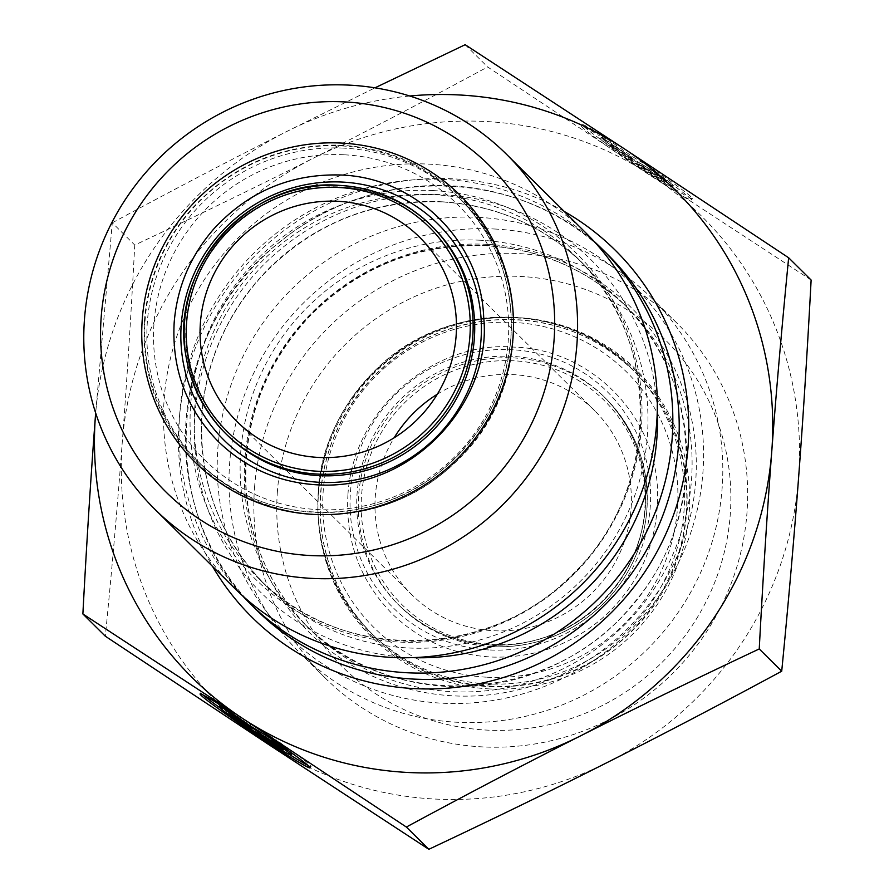 <?xml version="1.0" encoding="UTF-8"?>
<svg xmlns="http://www.w3.org/2000/svg" width="894" height="894" viewBox="0 0 894 894"><rect width="100%" height="100%" fill="white"/><g stroke="black" fill="none" stroke-linecap="round" stroke-linejoin="round"><path stroke-width="0.67" stroke-dasharray="4.47 3.35" d="M242.531 595.762A249.828 244.006 134.7 0 1 204.279 322.6A249.828 244.006 134.7 0 1 444.474 179.493A249.828 244.006 134.7 0 1 593.839 241.145M409.731 96.004A343.151 335.149 -45.3 0 0 286.561 131.597A343.151 335.149 -45.3 0 0 95.669 413.028M274.916 741.092L275.855 739.696L280.526 744.333A43.314 1.788 33.9 0 1 291.098 752.513M218.091 703.656L219.019 702.271A66.29 2.738 -146.1 0 0 201.005 692.548A66.29 2.738 -146.1 0 0 203.173 695.007M220.058 707.903A66.29 2.738 -146.1 0 0 289.667 754.648M307.983 765.398A66.29 2.738 -146.1 0 0 311.078 766.471A66.29 2.738 -146.1 0 0 275.855 739.696M292.003 753.664A43.314 1.788 33.9 0 1 255.047 731.001A43.314 1.788 33.9 0 1 220.08 705.355A43.314 1.788 33.9 0 1 223.69 706.897L219.019 702.271M222.762 708.283L223.69 706.897M283.085 750.234L284.024 748.848L280.481 745.339L258.835 731.08L277.654 742.534L272.692 737.617L250.745 724.263L222.181 704.349L227.132 709.255L251.605 726.319L229.959 712.06L233.502 715.569L251.058 727.135M279.554 746.725L280.481 745.339M276.715 743.92L277.654 742.534M271.765 739.014L272.692 737.617M249.806 725.649L250.745 724.263M221.243 705.735L222.181 704.349M229.032 713.446L229.959 712.06M233.122 716.139L233.502 715.569M258.288 731.895L284.024 748.848M600.388 134.391A66.29 2.738 -146.1 0 0 582.374 124.679A66.29 2.738 -146.1 0 0 635.88 163.904A66.29 2.738 -146.1 0 0 692.437 198.591A66.29 2.738 -146.1 0 0 657.213 171.827L661.895 176.453A43.314 1.788 33.9 0 1 673.372 185.784A43.314 1.788 33.9 0 1 636.405 163.121A43.314 1.788 33.9 0 1 601.45 137.486A43.314 1.788 33.9 0 1 605.059 139.017L600.388 134.391L599.449 135.776L604.12 140.403A43.314 1.788 -146.1 0 0 600.511 138.872A43.314 1.788 -146.1 0 0 635.478 164.507A43.314 1.788 -146.1 0 0 672.433 187.17A43.314 1.788 -146.1 0 0 660.957 177.839L656.285 173.212A66.29 2.738 33.9 0 1 691.509 199.977A66.29 2.738 33.9 0 1 634.952 165.301A66.29 2.738 33.9 0 1 581.446 126.065A66.29 2.738 33.9 0 1 599.449 135.776M657.213 171.827L656.285 173.212M605.059 139.017L604.12 140.403M661.895 176.453L660.957 177.839M613.943 149.075L610.401 145.577L632.047 159.825L607.562 142.772L602.612 137.855L631.175 157.769L653.123 171.134L658.085 176.04L639.277 164.597L660.912 178.845L664.454 182.354L613.943 149.075L614.871 147.689L665.393 180.968L661.851 177.459L640.205 163.2L659.012 174.654L654.062 169.748L632.103 156.383L603.539 136.469L608.501 141.375L632.974 158.439L611.328 144.18L614.871 147.689M611.328 144.18L610.401 145.577M632.974 158.439L632.047 159.825M608.501 141.375L607.562 142.772M603.539 136.469L602.612 137.855M632.103 156.383L631.175 157.769M654.062 169.748L653.123 171.134M659.012 174.654L658.085 176.04M640.205 163.2L639.277 164.597M661.851 177.459L660.912 178.845M665.393 180.968L664.454 182.354M798.588 477.765A343.151 335.149 134.7 0 1 607.439 762.403A343.151 335.149 134.7 0 1 269.262 744.914A343.151 335.149 134.7 0 1 122.221 442.798A343.151 335.149 134.7 0 1 313.381 158.16A343.151 335.149 134.7 0 1 651.558 175.649A343.151 335.149 134.7 0 1 798.588 477.765M811.126 280.034L651.558 175.649L487.643 66.961C426.27 100.117 368.183 130.524 313.381 158.16C258.601 185.829 199.06 214.795 134.759 245.057C130.982 316.163 126.803 382.073 122.221 442.798C117.673 503.546 112.052 568.014 105.347 636.226M95.658 412.994L112.286 222.796L134.759 245.057M112.286 222.796C173.671 189.64 231.758 159.244 286.561 131.597L374.966 87.835M465.171 44.7L487.643 66.961M586.263 233.289A249.828 244.006 -45.3 0 0 428.986 164.138A249.828 244.006 -45.3 0 0 186.399 312.285A249.828 244.006 -45.3 0 0 234.608 588.263M437.3 394.22A129.731 126.702 134.7 0 1 594.476 410.491A129.731 126.702 134.7 0 1 619.508 553.799A129.731 126.702 134.7 0 1 493.555 630.728A129.731 126.702 134.7 0 1 411.877 594.812A129.731 126.702 134.7 0 1 394.131 437.792M277.397 491.577A229.747 224.383 -45.3 0 0 602.254 705.556A229.747 224.383 -45.3 0 0 631.79 312.721A229.747 224.383 -45.3 0 0 277.397 491.577M254.544 487.521A249.828 244.006 134.7 0 1 519.302 253.617A249.828 244.006 134.7 0 1 676.579 322.768A249.828 244.006 134.7 0 1 674.098 671.975A249.828 244.006 134.7 0 1 324.924 677.741A249.828 244.006 134.7 0 1 254.544 487.521M494.449 228.998A249.828 244.006 134.7 0 1 651.726 298.149A249.828 244.006 134.7 0 1 649.245 647.357A249.828 244.006 134.7 0 1 300.071 653.123A249.828 244.006 134.7 0 1 251.862 377.134A249.828 244.006 134.7 0 1 494.449 228.998M564.181 211.409A258.198 252.175 -45.3 0 0 254.444 256.243A258.198 252.175 -45.3 0 0 212.526 566.383M256.489 609.943A249.828 244.006 134.7 0 1 208.28 333.954A249.828 244.006 134.7 0 1 450.867 185.818A249.828 244.006 134.7 0 1 608.144 254.969C524.756 168.608 374.798 162.384 280.47 241.603C166.485 327.428 152.684 512.776 256.489 609.943M657.291 410.022A234.351 228.886 -45.3 0 0 443.323 194.78A234.351 228.886 -45.3 0 0 194.858 415.911A234.351 228.886 -45.3 0 0 411.989 657.626M441.435 201.776A225.981 220.706 134.7 0 1 583.693 264.322A225.981 220.706 134.7 0 1 581.446 580.195A225.981 220.706 134.7 0 1 265.619 585.402A225.981 220.706 134.7 0 1 222.014 335.775A225.981 220.706 134.7 0 1 441.435 201.776M434.339 194.747A225.981 220.706 -45.3 0 0 214.918 328.746A225.981 220.706 -45.3 0 0 258.522 578.373A225.981 220.706 -45.3 0 0 574.35 573.166A225.981 220.706 -45.3 0 0 576.596 257.293A225.981 220.706 -45.3 0 0 434.339 194.747M341.072 186.969A146.214 142.805 134.7 0 1 433.132 227.445C407.642 202.77 377 189.293 341.206 187.036C304.195 185.572 270.916 196.445 241.369 219.633C210.895 244.867 192.791 276.883 187.058 315.671C181.918 362.193 195.339 402.032 227.322 435.188A146.214 142.805 134.7 0 1 199.105 273.665A146.214 142.805 134.7 0 1 341.072 186.969M341.776 145.934A185.55 181.225 134.7 0 1 458.588 197.295A185.55 181.225 134.7 0 1 456.745 456.655A185.55 181.225 134.7 0 1 197.418 460.935A185.55 181.225 134.7 0 1 161.613 255.963A185.55 181.225 134.7 0 1 341.776 145.934M344 148.136A185.55 181.225 -45.3 0 0 163.825 258.165A185.55 181.225 -45.3 0 0 199.63 463.137A185.55 181.225 -45.3 0 0 458.968 458.857A185.55 181.225 -45.3 0 0 460.812 199.496A185.55 181.225 -45.3 0 0 344 148.136M344.458 154.807A179.694 175.503 134.7 0 1 477.809 428.829A179.694 175.503 134.7 0 1 171.078 412.972A179.694 175.503 134.7 0 1 344.458 154.807M432.998 190.578A228.674 223.332 134.7 0 1 602.701 539.283A228.674 223.332 134.7 0 1 212.381 519.101A228.674 223.332 134.7 0 1 432.998 190.578M492.516 644.518A143.71 140.358 -45.3 0 0 631.164 438.06A143.71 140.358 -45.3 0 0 385.862 425.376A143.71 140.358 -45.3 0 0 492.516 644.518M491.946 646.619A146.214 142.805 134.7 0 1 399.886 606.154A146.214 142.805 134.7 0 1 401.339 401.775A146.214 142.805 134.7 0 1 605.696 398.4A146.214 142.805 134.7 0 1 633.913 559.923A146.214 142.805 134.7 0 1 491.946 646.619M490.359 645.055A146.214 142.805 -45.3 0 0 632.326 558.348A146.214 142.805 -45.3 0 0 604.12 396.835A146.214 142.805 -45.3 0 0 399.763 400.199A146.214 142.805 -45.3 0 0 398.311 604.579A146.214 142.805 -45.3 0 0 490.359 645.055M489.666 686.089A185.55 181.225 -45.3 0 0 669.829 576.06A185.55 181.225 -45.3 0 0 634.025 371.088A185.55 181.225 -45.3 0 0 374.687 375.368A185.55 181.225 -45.3 0 0 372.843 634.729A185.55 181.225 -45.3 0 0 489.666 686.089M489.856 688.95A188.064 183.683 134.7 0 1 350.292 402.155A188.064 183.683 134.7 0 1 671.305 418.761A188.064 183.683 134.7 0 1 489.856 688.95M487.442 683.888A185.55 181.225 134.7 0 1 370.619 632.527A185.55 181.225 134.7 0 1 372.463 373.167A185.55 181.225 134.7 0 1 631.801 368.887A185.55 181.225 134.7 0 1 667.606 573.859A185.55 181.225 134.7 0 1 487.442 683.888M489.029 649.949A152.081 148.527 134.7 0 1 376.173 418.046A152.081 148.527 134.7 0 1 635.757 431.467A152.081 148.527 134.7 0 1 489.029 649.949M486.984 677.216A179.694 175.503 -45.3 0 0 660.353 419.051A179.694 175.503 -45.3 0 0 353.622 403.194A179.694 175.503 -45.3 0 0 486.984 677.216M485.554 245.492A225.981 220.706 134.7 0 1 627.823 308.039A225.981 220.706 134.7 0 1 625.576 623.9A225.981 220.706 134.7 0 1 309.737 629.119A225.981 220.706 134.7 0 1 266.133 379.481A225.981 220.706 134.7 0 1 485.554 245.492M487.286 244.353A228.674 223.332 -45.3 0 0 266.658 572.875A228.674 223.332 -45.3 0 0 656.989 593.057A228.674 223.332 -45.3 0 0 487.286 244.353M480.246 240.229A225.981 220.706 -45.3 0 0 260.825 374.228A225.981 220.706 -45.3 0 0 304.429 623.856A225.981 220.706 -45.3 0 0 620.268 618.648A225.981 220.706 -45.3 0 0 622.515 302.775A225.981 220.706 -45.3 0 0 480.246 240.229M478.67 217.365A246.062 240.33 134.7 0 1 661.281 592.599A246.062 240.33 134.7 0 1 241.268 570.875A246.062 240.33 134.7 0 1 478.67 217.365M441.614 201.876C370.63 199.731 310.408 224.819 260.936 277.129C227.355 314.8 207.889 358.472 202.525 408.133C197.049 477.251 218.08 536.344 265.619 585.402L258.522 578.373C338.86 662.242 487.833 661.158 571.355 575.479C661.046 492.203 663.292 338.58 576.596 257.293L583.693 264.322C544.301 226.182 496.941 205.374 441.614 201.876M310.14 767.857L311.078 766.471M200.077 693.945L201.005 692.548M582.374 124.679L581.446 126.065M692.437 198.591L691.509 199.977M601.45 137.486L600.511 138.872M673.372 185.784L672.433 187.17M458.588 197.295C494.527 234.083 512.083 278.515 511.267 330.579C508.273 387.694 484.526 434.696 440.016 471.585C369.937 529.751 259.159 524.845 197.418 460.935L199.63 463.137C233.949 496.226 275.184 513.447 323.326 514.788C379.782 514.497 427.377 493.387 466.12 451.436C530.265 383.012 529.561 264.859 460.812 199.496L458.588 197.295M492.002 646.653C456.152 644.384 425.443 630.885 399.886 606.154L398.311 604.579C423.79 629.253 454.431 642.719 490.225 644.987C527.248 646.44 560.527 635.578 590.062 612.39C620.548 587.157 638.651 555.14 644.373 516.341C649.525 469.831 636.103 429.992 604.12 396.835L605.696 398.4C636.606 430.316 650.24 468.713 646.586 513.592C642.305 550.983 626.247 582.597 598.421 608.434C567.757 635.377 532.276 648.105 492.002 646.653M372.843 634.729C343.832 605.461 326.668 570.193 321.371 528.935C315.783 472.557 332.11 422.907 370.351 379.984C404.58 344.022 446.173 324.019 495.131 319.951C549.139 317.169 595.438 334.211 634.025 371.088L631.801 368.887C565.79 300.753 447.648 301.155 379.816 365.948C338.245 405.071 317.571 452.867 317.817 509.323C319.605 557.454 337.206 598.522 370.619 632.527L372.843 634.729M676.579 322.768L651.726 298.149M324.924 677.741L300.071 653.123M236.955 421.532L411.877 594.812M419.554 237.201L594.476 410.491M627.823 308.039C588.52 269.988 541.25 249.214 486.001 245.716C417.565 243.514 358.796 267.038 309.693 316.264C265.373 364.037 244.107 420.024 245.895 484.202C249.113 540.881 270.401 589.18 309.737 629.119L304.429 623.856C390.075 713.982 553.14 704.573 632.706 604.322C708.003 518.598 703.042 378.888 622.515 302.775L627.823 308.039M318.23 492.192C322.388 398.791 410.458 313.883 509.502 317.18C557.99 318.566 599.528 335.943 634.125 369.3C703.533 435.333 704.148 554.414 639.612 623.219C600.634 665.427 552.716 686.681 495.857 686.972C447.302 685.62 405.708 668.243 371.055 634.841C332.691 595.337 315.079 547.787 318.23 492.192M347.945 494.427C353.532 406.368 437.077 340.279 513.894 347.118C591.303 349.096 657.481 416.895 657.638 494.416C657.727 543.965 639.031 585.481 601.517 618.939C569.757 645.356 533.528 658.073 492.829 657.09C454.085 655.19 420.828 641.054 393.058 614.681C360.36 581.659 345.319 541.574 347.945 494.427M144.482 320.063C141.341 375.67 158.942 423.22 197.317 462.723C263.987 531.505 383.068 531.014 451.269 465.819C493.108 426.46 513.916 378.341 513.67 321.482C511.871 272.938 494.103 231.501 460.376 197.172C425.734 163.781 384.129 146.404 335.585 145.052C278.716 145.342 230.797 166.597 191.83 208.805C163.814 240.888 148.035 277.978 144.482 320.063"/><path stroke-width="1.34" d="M593.839 241.145A249.828 244.006 134.7 0 1 601.763 248.644A249.828 244.006 134.7 0 1 599.282 597.851A249.828 244.006 134.7 0 1 250.108 603.618A249.828 244.006 134.7 0 1 242.531 595.762M95.669 413.028A343.151 335.149 -45.3 0 0 95.412 416.235A343.151 335.149 -45.3 0 0 242.442 718.351A343.151 335.149 -45.3 0 0 580.619 735.84A343.151 335.149 -45.3 0 0 771.779 451.202A343.151 335.149 -45.3 0 0 624.738 149.086A343.151 335.149 -45.3 0 0 409.731 96.004M274.916 741.092A66.29 2.738 33.9 0 1 310.14 767.857A66.29 2.738 33.9 0 1 253.583 733.169A66.29 2.738 33.9 0 1 200.077 693.945A66.29 2.738 33.9 0 1 218.091 703.656L222.762 708.283A43.314 1.788 -146.1 0 0 219.153 706.752A43.314 1.788 -146.1 0 0 254.108 732.387A43.314 1.788 -146.1 0 0 291.075 755.05A43.314 1.788 -146.1 0 0 279.587 745.719L274.916 741.092M203.173 695.007A66.29 2.738 -146.1 0 0 220.058 707.903M289.667 754.648A66.29 2.738 -146.1 0 0 307.983 765.398M279.587 745.719L280.224 744.78M291.098 752.513A43.314 1.788 33.9 0 1 292.003 753.664L291.075 755.05M279.554 746.725L283.085 750.234L232.574 716.954L229.032 713.446L250.678 727.705L226.204 710.641L221.243 705.735L249.806 725.649L271.765 739.014L276.715 743.92L257.908 732.465L279.554 746.725M257.908 732.465L258.813 731.124M226.204 710.641L226.864 709.657M250.678 727.705L251.404 726.621M232.574 716.954L233.122 716.139M251.058 727.135L258.288 731.895M781.714 671.204C788.407 602.992 794.028 538.512 798.588 477.765C803.17 417.04 807.349 351.13 811.126 280.034L788.653 257.774C781.948 325.986 776.327 390.454 771.779 451.202C767.197 511.927 763.018 577.837 759.241 648.943C694.94 679.205 635.399 708.171 580.619 735.84C525.817 763.476 467.73 793.883 406.357 827.039L428.829 849.3C493.119 819.027 552.66 790.061 607.439 762.403C662.242 734.756 720.329 704.36 781.714 671.204L759.241 648.943M406.357 827.039L242.442 718.351L82.874 613.966L105.347 636.226L269.262 744.914L428.829 849.3M374.966 87.835L465.171 44.7L624.738 149.086L788.653 257.774M82.874 613.966C86.651 542.87 90.83 476.96 95.412 416.235L95.658 412.994M456.108 335.976A129.731 126.702 -45.3 0 0 419.554 237.201A129.731 126.702 -45.3 0 0 238.251 240.195A129.731 126.702 -45.3 0 0 236.955 421.532A129.731 126.702 -45.3 0 0 318.633 457.437A129.731 126.702 -45.3 0 0 456.108 335.976M554.034 340.446A229.747 224.383 134.7 0 1 199.641 519.302A229.747 224.383 134.7 0 1 229.177 126.456A229.747 224.383 134.7 0 1 554.034 340.446M576.898 344.503A249.828 244.006 -45.3 0 0 506.507 154.282A249.828 244.006 -45.3 0 0 349.23 85.131A249.828 244.006 -45.3 0 0 106.654 233.278A249.828 244.006 -45.3 0 0 154.852 509.256A249.828 244.006 -45.3 0 0 415.71 561.555A249.828 244.006 -45.3 0 0 576.898 344.503M154.852 509.256L234.608 588.263A249.828 244.006 -45.3 0 0 583.782 582.508A249.828 244.006 -45.3 0 0 586.263 233.289L506.507 154.282M394.131 437.792A129.731 126.702 134.7 0 1 437.3 394.22M212.526 566.383A258.198 252.175 -45.3 0 0 490.247 681.183A258.198 252.175 -45.3 0 0 688.056 446.877A258.198 252.175 -45.3 0 0 564.181 211.409M601.763 248.644L608.144 254.969A249.828 244.006 134.7 0 1 678.524 445.19A249.828 244.006 134.7 0 1 517.347 662.242A249.828 244.006 134.7 0 1 256.489 609.943L250.108 603.618M411.989 657.626A234.351 228.886 -45.3 0 0 657.291 410.022M338.927 187.505A143.71 140.358 134.7 0 1 445.57 406.647A143.71 140.358 134.7 0 1 200.278 393.963A143.71 140.358 134.7 0 1 338.927 187.505M339.496 185.404A146.214 142.805 -45.3 0 0 197.518 272.1A146.214 142.805 -45.3 0 0 225.735 433.624A146.214 142.805 -45.3 0 0 430.092 430.249A146.214 142.805 -45.3 0 0 431.545 225.869A146.214 142.805 -45.3 0 0 339.496 185.404M433.132 227.445A146.214 142.805 134.7 0 1 431.679 431.824A146.214 142.805 134.7 0 1 227.322 435.188L225.735 433.624C204.033 411.788 190.713 385.549 185.762 354.918C169.156 267.261 250.376 177.649 339.441 185.371C375.29 187.639 405.988 201.139 431.545 225.869L433.132 227.445M341.575 143.074A188.064 183.683 -45.3 0 0 160.127 413.263A188.064 183.683 -45.3 0 0 481.151 429.869A188.064 183.683 -45.3 0 0 341.575 143.074M342.402 182.074A152.081 148.527 -45.3 0 0 195.685 400.557A152.081 148.527 -45.3 0 0 455.269 413.978A152.081 148.527 -45.3 0 0 342.402 182.074M219.153 706.752L219.969 705.522M174.196 322.298C171.581 368.551 186.075 408.111 217.689 440.966C246.409 468.981 281.074 483.676 321.706 485.04C416.101 488.28 492.37 399.35 483.676 317.068C480.894 241.425 415.464 176.822 339.787 174.978C290.092 173.838 248.107 191.797 213.856 228.875C190.377 255.896 177.157 287.041 174.196 322.298"/></g></svg>
